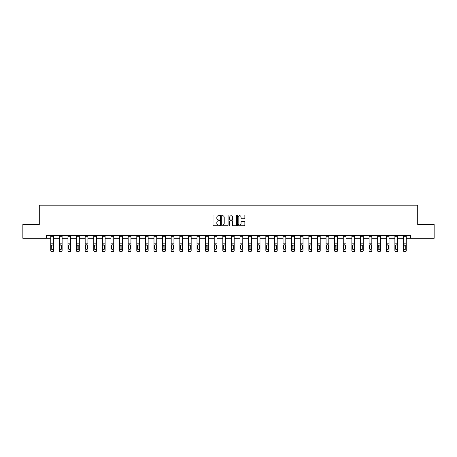 <?xml version="1.0" encoding="UTF-8"?>
<svg xmlns="http://www.w3.org/2000/svg" width="457" height="457" viewBox="0 0 457 457"><rect width="100%" height="100%" fill="white"/><g stroke="black" fill="none" stroke-linecap="round" stroke-linejoin="round"><path stroke-width="0.69" d="M219.674 215.327A0.377 0.377 0 0 0 219.297 214.944L213.545 214.944A0.543 0.543 0 0 0 213.002 215.487L213.002 225.232A0.543 0.543 0 0 0 213.545 225.775L219.297 225.775A0.377 0.377 0 0 0 219.674 225.392A0.377 0.377 0 0 0 219.297 225.015L218.555 225.015A1.731 1.731 0 0 1 216.824 223.284L216.824 222.473A1.731 1.731 0 0 1 218.555 220.737L219.297 220.737A0.377 0.377 0 0 0 219.674 220.36A0.377 0.377 0 0 0 219.297 219.983L218.555 219.983A1.731 1.731 0 0 1 216.824 218.246L216.824 217.435A1.731 1.731 0 0 1 218.555 215.704L219.297 215.704A0.377 0.377 0 0 0 219.674 215.327M244.318 218.766A0.543 0.543 0 0 0 244.861 218.223L244.861 215.487A0.543 0.543 0 0 0 244.318 214.944L237.931 214.944A0.543 0.543 0 0 0 237.389 215.487L237.389 225.232A0.543 0.543 0 0 0 237.931 225.775L244.318 225.775A0.543 0.543 0 0 0 244.861 225.232L244.861 221.931A0.543 0.543 0 0 0 244.318 221.388L241.587 221.388A0.543 0.543 0 0 0 241.045 221.931L241.045 223.57A1.445 1.445 0 0 1 239.599 225.015A1.445 1.445 0 0 1 238.148 223.57L238.148 217.155A1.445 1.445 0 0 1 239.599 215.704A1.445 1.445 0 0 1 241.045 217.155L241.045 218.223A0.543 0.543 0 0 0 241.587 218.766L244.318 218.766M46.288 238.286L22.85 238.286L22.85 224.496L39.285 224.496L39.285 205.193L417.715 205.193L417.715 224.496L434.15 224.496L434.15 238.286L410.712 238.286L410.712 235.526L46.288 235.526L46.288 238.286L50.756 238.286M228.026 215.487A0.543 0.543 0 0 0 227.483 214.944L221.097 214.944A0.543 0.543 0 0 0 220.554 215.487L220.554 225.232A0.543 0.543 0 0 0 221.097 225.775L227.483 225.775A0.543 0.543 0 0 0 228.026 225.232L228.026 215.487M229.517 214.944L235.903 214.944A0.543 0.543 0 0 1 236.446 215.487L236.446 225.232A0.543 0.543 0 0 1 235.903 225.775L233.167 225.775A0.543 0.543 0 0 1 232.63 225.232L232.63 221.279A0.543 0.543 0 0 0 232.087 220.737L230.271 220.737A0.543 0.543 0 0 0 229.734 221.279L229.734 225.392A0.377 0.377 0 0 1 229.351 225.775A0.377 0.377 0 0 1 228.974 225.392L228.974 215.487A0.543 0.543 0 0 1 229.517 214.944M53.515 238.286L59.359 238.286M62.118 238.286L67.962 238.286M70.721 238.286L76.565 238.286M79.324 238.286L85.168 238.286M87.927 238.286L93.771 238.286M96.53 238.286L102.374 238.286M105.133 238.286L110.977 238.286M113.736 238.286L119.58 238.286M122.339 238.286L128.183 238.286M130.942 238.286L136.786 238.286M139.545 238.286L145.389 238.286M148.148 238.286L153.992 238.286M156.751 238.286L162.595 238.286M165.354 238.286L171.198 238.286M173.957 238.286L179.801 238.286M182.56 238.286L188.404 238.286M191.163 238.286L197.013 238.286M199.766 238.286L205.616 238.286M208.369 238.286L214.219 238.286M216.972 238.286L222.822 238.286M225.575 238.286L231.425 238.286M234.178 238.286L240.028 238.286M242.781 238.286L248.631 238.286M251.384 238.286L257.234 238.286M259.987 238.286L265.837 238.286M268.596 238.286L274.44 238.286M277.199 238.286L283.043 238.286M285.802 238.286L291.646 238.286M294.405 238.286L300.249 238.286M303.008 238.286L308.852 238.286M311.611 238.286L317.455 238.286M320.214 238.286L326.058 238.286M328.817 238.286L334.661 238.286M337.42 238.286L343.264 238.286M346.023 238.286L351.867 238.286M354.626 238.286L360.47 238.286M363.229 238.286L369.073 238.286M371.832 238.286L377.676 238.286M380.435 238.286L386.279 238.286M389.038 238.286L394.882 238.286M397.641 238.286L403.485 238.286M406.244 238.286L410.712 238.286M221.691 215.704A0.377 0.377 0 0 0 221.314 216.081L221.314 224.638A0.377 0.377 0 0 0 221.691 225.015L222.479 225.015A1.731 1.731 0 0 0 224.21 223.284L224.21 217.435A1.731 1.731 0 0 0 222.479 215.704L221.691 215.704M232.63 217.178A1.445 1.445 0 0 0 231.179 215.733A1.445 1.445 0 0 0 229.734 217.178L229.734 219.44A0.543 0.543 0 0 0 230.271 219.983L232.087 219.983A0.543 0.543 0 0 0 232.63 219.44L232.63 217.178M50.756 245.432L50.756 250.71A1.103 1.097 180 0 0 51.858 251.807L52.412 251.636A1.103 1.097 -0 0 0 53.515 250.539L53.515 250.71A1.103 1.097 180 0 1 52.412 251.807M53.018 248.568L53.018 245.666L53.018 248.568A0.88 0.874 180 0 1 52.132 249.442A0.88 0.874 180 0 0 53.018 248.568M51.253 248.739L51.253 248.568A0.88 0.874 180 0 0 52.132 249.442M51.253 248.568L51.35 245.26L52.132 244.775L52.921 245.26L52.132 244.775L51.253 245.598M50.756 250.539A1.103 1.097 -0 0 0 51.858 251.636L51.858 251.807A1.103 1.097 180 0 1 50.756 250.71L50.756 235.538L53.515 235.538L53.515 250.539M51.858 251.636L52.412 251.636M53.515 245.26L52.921 245.26L53.018 245.666M59.359 245.432L59.359 250.71A1.103 1.097 180 0 0 60.461 251.807L61.015 251.636A1.103 1.097 -0 0 0 62.118 250.539L62.118 250.71A1.103 1.097 180 0 1 61.015 251.807M61.621 248.568L61.621 245.666L61.621 248.568A0.88 0.874 180 0 1 60.735 249.442A0.88 0.874 180 0 0 61.621 248.568M59.856 248.739L59.856 248.568A0.88 0.874 180 0 0 60.735 249.442M59.856 248.568L59.953 245.26L60.735 244.775L61.524 245.26L60.735 244.775L59.856 245.598M67.962 245.432L67.962 250.71A1.103 1.097 180 0 0 69.064 251.807L69.618 251.636A1.103 1.097 -0 0 0 70.721 250.539L70.721 250.71A1.103 1.097 180 0 1 69.618 251.807M70.224 248.568L70.224 245.666L70.224 248.568A0.88 0.874 180 0 1 69.338 249.442A0.88 0.874 180 0 0 70.224 248.568M68.459 248.739L68.459 248.568A0.88 0.874 180 0 0 69.338 249.442M68.459 248.568L68.556 245.26L69.338 244.775L70.127 245.26L69.338 244.775L68.459 245.598M59.359 250.539A1.103 1.097 -0 0 0 60.461 251.636L60.461 251.807A1.103 1.097 180 0 1 59.359 250.71L59.359 235.538L62.118 235.538L62.118 250.539M60.461 251.636L61.015 251.636M62.118 245.26L61.524 245.26L61.621 245.666M67.962 250.539A1.103 1.097 -0 0 0 69.064 251.636L69.064 251.807A1.103 1.097 180 0 1 67.962 250.71L67.962 235.538L70.721 235.538L70.721 250.539M69.064 251.636L69.618 251.636M70.721 245.26L70.127 245.26L70.224 245.666M76.565 245.432L76.565 250.71A1.103 1.097 180 0 0 77.667 251.807L78.221 251.636A1.103 1.097 -0 0 0 79.324 250.539L79.324 250.71A1.103 1.097 180 0 1 78.221 251.807M78.827 248.568L78.827 245.666L78.827 248.568A0.88 0.874 180 0 1 77.941 249.442A0.88 0.874 180 0 0 78.827 248.568M77.062 248.739L77.062 248.568A0.88 0.874 180 0 0 77.941 249.442M77.062 248.568L77.159 245.26L77.941 244.775L78.73 245.26L77.941 244.775L77.062 245.598M85.168 245.432L85.168 250.71A1.103 1.097 180 0 0 86.27 251.807L86.824 251.636A1.103 1.097 -0 0 0 87.927 250.539L87.927 250.71A1.103 1.097 180 0 1 86.824 251.807M87.43 248.568L87.43 245.666L87.43 248.568A0.88 0.874 180 0 1 86.544 249.442A0.88 0.874 180 0 0 87.43 248.568M85.665 248.739L85.665 248.568A0.88 0.874 180 0 0 86.544 249.442M85.665 248.568L85.762 245.26L86.544 244.775L87.333 245.26L86.544 244.775L85.665 245.598M93.771 245.432L93.771 250.71A1.103 1.097 180 0 0 94.873 251.807L95.427 251.636A1.103 1.097 -0 0 0 96.53 250.539L96.53 250.71A1.103 1.097 180 0 1 95.427 251.807M96.033 248.568L96.033 245.666L96.033 248.568A0.88 0.874 180 0 1 95.147 249.442A0.88 0.874 180 0 0 96.033 248.568M94.268 248.739L94.268 248.568A0.88 0.874 180 0 0 95.147 249.442M94.268 248.568L94.365 245.26L95.147 244.775L95.936 245.26L95.147 244.775L94.268 245.598M76.565 250.539A1.103 1.097 -0 0 0 77.667 251.636L77.667 251.807A1.103 1.097 180 0 1 76.565 250.71L76.565 235.538L79.324 235.538L79.324 250.539M77.667 251.636L78.221 251.636M79.324 245.26L78.73 245.26L78.827 245.666M85.168 250.539A1.103 1.097 -0 0 0 86.27 251.636L86.27 251.807A1.103 1.097 180 0 1 85.168 250.71L85.168 235.538L87.927 235.538L87.927 250.539M86.27 251.636L86.824 251.636M87.927 245.26L87.333 245.26L87.43 245.666M93.771 250.539A1.103 1.097 -0 0 0 94.873 251.636L94.873 251.807A1.103 1.097 180 0 1 93.771 250.71L93.771 235.538L96.53 235.538L96.53 250.539M94.873 251.636L95.427 251.636M96.53 245.26L95.936 245.26L96.033 245.666M102.374 245.432L102.374 250.71A1.103 1.097 180 0 0 103.476 251.807L104.03 251.636A1.103 1.097 -0 0 0 105.133 250.539L105.133 250.71A1.103 1.097 180 0 1 104.03 251.807M104.636 248.568L104.636 245.666L104.636 248.568A0.88 0.874 180 0 1 103.756 249.442A0.88 0.874 180 0 0 104.636 248.568M102.871 248.739L102.871 248.568A0.88 0.874 180 0 0 103.756 249.442M102.871 248.568L102.968 245.26L103.756 244.775L104.539 245.26L103.756 244.775L102.871 245.598M102.374 250.539A1.103 1.097 -0 0 0 103.476 251.636L103.476 251.807A1.103 1.097 180 0 1 102.374 250.71L102.374 235.538L105.133 235.538L105.133 250.539M103.476 251.636L104.03 251.636M105.133 245.26L104.539 245.26L104.636 245.666M110.977 245.432L110.977 250.71A1.103 1.097 180 0 0 112.079 251.807L112.633 251.636A1.103 1.097 -0 0 0 113.736 250.539L113.736 250.71A1.103 1.097 180 0 1 112.633 251.807M113.239 248.568L113.239 245.666L113.239 248.568A0.88 0.874 180 0 1 112.359 249.442A0.88 0.874 180 0 0 113.239 248.568M111.474 248.739L111.474 248.568A0.88 0.874 180 0 0 112.359 249.442M111.474 248.568L111.571 245.26L112.359 244.775L113.142 245.26L112.359 244.775L111.474 245.598M110.977 250.539A1.103 1.097 -0 0 0 112.079 251.636L112.079 251.807A1.103 1.097 180 0 1 110.977 250.71L110.977 235.538L113.736 235.538L113.736 250.539M112.079 251.636L112.633 251.636M113.736 245.26L113.142 245.26L113.239 245.666M119.58 245.432L119.58 250.71A1.103 1.097 180 0 0 120.682 251.807L121.236 251.636A1.103 1.097 -0 0 0 122.339 250.539L122.339 250.71A1.103 1.097 180 0 1 121.236 251.807M121.842 248.568L121.842 245.666L121.842 248.568A0.88 0.874 180 0 1 120.962 249.442A0.88 0.874 180 0 0 121.842 248.568M120.077 248.739L120.077 248.568A0.88 0.874 180 0 0 120.962 249.442M120.077 248.568L120.174 245.26L120.962 244.775L121.745 245.26L120.962 244.775L120.077 245.598M119.58 250.539A1.103 1.097 -0 0 0 120.682 251.636L120.682 251.807A1.103 1.097 180 0 1 119.58 250.71L119.58 235.538L122.339 235.538L122.339 250.539M120.682 251.636L121.236 251.636M122.339 245.26L121.745 245.26L121.842 245.666M128.183 245.432L128.183 250.71A1.103 1.097 180 0 0 129.285 251.807L129.839 251.636A1.103 1.097 -0 0 0 130.942 250.539L130.942 250.71A1.103 1.097 180 0 1 129.839 251.807M130.445 248.568L130.445 245.666L130.445 248.568A0.88 0.874 180 0 1 129.565 249.442A0.88 0.874 180 0 0 130.445 248.568M128.68 248.739L128.68 248.568A0.88 0.874 180 0 0 129.565 249.442M128.68 248.568L128.777 245.26L129.565 244.775L130.348 245.26L129.565 244.775L128.68 245.598M128.183 250.539A1.103 1.097 -0 0 0 129.285 251.636L129.285 251.807A1.103 1.097 180 0 1 128.183 250.71L128.183 235.538L130.942 235.538L130.942 250.539M129.285 251.636L129.839 251.636M130.942 245.26L130.348 245.26L130.445 245.666M136.786 245.432L136.786 250.71A1.103 1.097 180 0 0 137.888 251.807L138.442 251.636A1.103 1.097 -0 0 0 139.545 250.539L139.545 250.71A1.103 1.097 180 0 1 138.442 251.807M139.048 248.568L139.048 245.666L139.048 248.568A0.88 0.874 180 0 1 138.168 249.442A0.88 0.874 180 0 0 139.048 248.568M137.283 248.739L137.283 248.568A0.88 0.874 180 0 0 138.168 249.442M137.283 248.568L137.38 245.26L138.168 244.775L138.951 245.26L138.168 244.775L137.283 245.598M136.786 250.539A1.103 1.097 -0 0 0 137.888 251.636L137.888 251.807A1.103 1.097 180 0 1 136.786 250.71L136.786 235.538L139.545 235.538L139.545 250.539M137.888 251.636L138.442 251.636M139.545 245.26L138.951 245.26L139.048 245.666M145.389 245.432L145.389 250.71A1.103 1.097 180 0 0 146.491 251.807L147.045 251.636A1.103 1.097 -0 0 0 148.148 250.539L148.148 250.71A1.103 1.097 180 0 1 147.045 251.807M147.651 248.568L147.651 245.666L147.651 248.568A0.88 0.874 180 0 1 146.771 249.442A0.88 0.874 180 0 0 147.651 248.568M145.886 248.739L145.886 248.568A0.88 0.874 180 0 0 146.771 249.442M145.886 248.568L145.983 245.26L146.771 244.775L147.554 245.26L146.771 244.775L145.886 245.598M145.389 250.539A1.103 1.097 -0 0 0 146.491 251.636L146.491 251.807A1.103 1.097 180 0 1 145.389 250.71L145.389 235.538L148.148 235.538L148.148 250.539M146.491 251.636L147.045 251.636M148.148 245.26L147.554 245.26L147.651 245.666M153.992 245.432L153.992 250.71A1.103 1.097 180 0 0 155.094 251.807L155.648 251.636A1.103 1.097 -0 0 0 156.751 250.539L156.751 250.71A1.103 1.097 180 0 1 155.648 251.807M156.254 248.568L156.254 245.666L156.254 248.568A0.88 0.874 180 0 1 155.374 249.442A0.88 0.874 180 0 0 156.254 248.568M154.489 248.739L154.489 248.568A0.88 0.874 180 0 0 155.374 249.442M154.489 248.568L154.586 245.26L155.374 244.775L156.157 245.26L155.374 244.775L154.489 245.598M153.992 250.539A1.103 1.097 -0 0 0 155.094 251.636L155.094 251.807A1.103 1.097 180 0 1 153.992 250.71L153.992 235.538L156.751 235.538L156.751 250.539M155.094 251.636L155.648 251.636M156.751 245.26L156.157 245.26L156.254 245.666M162.595 245.432L162.595 250.71A1.103 1.097 180 0 0 163.697 251.807L164.252 251.636A1.103 1.097 -0 0 0 165.354 250.539L165.354 250.71A1.103 1.097 180 0 1 164.252 251.807M164.857 248.568L164.857 245.666L164.857 248.568A0.88 0.874 180 0 1 163.977 249.442A0.88 0.874 180 0 0 164.857 248.568M163.092 248.739L163.092 248.568A0.88 0.874 180 0 0 163.977 249.442M163.092 248.568L163.189 245.26L163.977 244.775L164.76 245.26L163.977 244.775L163.092 245.598M162.595 250.539A1.103 1.097 -0 0 0 163.697 251.636L163.697 251.807A1.103 1.097 180 0 1 162.595 250.71L162.595 235.538L165.354 235.538L165.354 250.539M163.697 251.636L164.252 251.636M165.354 245.26L164.76 245.26L164.857 245.666M171.198 245.432L171.198 250.71A1.103 1.097 180 0 0 172.306 251.807L172.855 251.636A1.103 1.097 -0 0 0 173.957 250.539L173.957 250.71A1.103 1.097 180 0 1 172.855 251.807M173.46 248.568L173.46 245.666L173.46 248.568A0.88 0.874 180 0 1 172.58 249.442A0.88 0.874 180 0 0 173.46 248.568M171.695 248.739L171.695 248.568A0.88 0.874 180 0 0 172.58 249.442M171.695 248.568L171.792 245.26L172.58 244.775L173.363 245.26L172.58 244.775L171.695 245.598M171.198 250.539A1.103 1.097 -0 0 0 172.306 251.636L172.306 251.807A1.103 1.097 180 0 1 171.198 250.71L171.198 235.538L173.957 235.538L173.957 250.539M172.306 251.636L172.855 251.636M173.957 245.26L173.363 245.26L173.46 245.666M179.801 245.432L179.801 250.71A1.103 1.097 180 0 0 180.909 251.807L181.458 251.636A1.103 1.097 -0 0 0 182.56 250.539L182.56 250.71A1.103 1.097 180 0 1 181.458 251.807M182.063 248.568L182.063 245.666L182.063 248.568A0.88 0.874 180 0 1 181.183 249.442A0.88 0.874 180 0 0 182.063 248.568M180.298 248.739L180.298 248.568A0.88 0.874 180 0 0 181.183 249.442M180.298 248.568L180.395 245.26L181.183 244.775L181.966 245.26L181.183 244.775L180.298 245.598M179.801 250.539A1.103 1.097 -0 0 0 180.909 251.636L180.909 251.807A1.103 1.097 180 0 1 179.801 250.71L179.801 235.538L182.56 235.538L182.56 250.539M180.909 251.636L181.458 251.636M182.56 245.26L181.966 245.26L182.063 245.666M188.404 245.432L188.404 250.71A1.103 1.097 180 0 0 189.512 251.807L190.061 251.636A1.103 1.097 -0 0 0 191.163 250.539L191.163 250.71A1.103 1.097 180 0 1 190.061 251.807M190.666 248.568L190.666 245.666L190.666 248.568A0.88 0.874 180 0 1 189.786 249.442A0.88 0.874 180 0 0 190.666 248.568M188.901 248.739L188.901 248.568A0.88 0.874 180 0 0 189.786 249.442M188.901 248.568L188.998 245.26L189.786 244.775L190.569 245.26L189.786 244.775L188.901 245.598M188.404 250.539A1.103 1.097 -0 0 0 189.512 251.636L189.512 251.807A1.103 1.097 180 0 1 188.404 250.71L188.404 235.538L191.163 235.538L191.163 250.539M189.512 251.636L190.061 251.636M191.163 245.26L190.569 245.26L190.666 245.666M197.013 245.432L197.013 250.71A1.103 1.097 180 0 0 198.115 251.807L198.664 251.636A1.103 1.097 -0 0 0 199.766 250.539L199.766 250.71A1.103 1.097 180 0 1 198.664 251.807M199.269 248.568L199.269 245.666L199.269 248.568A0.88 0.874 180 0 1 198.389 249.442A0.88 0.874 180 0 0 199.269 248.568M197.504 248.739L197.504 248.568A0.88 0.874 180 0 0 198.389 249.442M197.504 248.568L197.607 245.26L198.389 244.775L199.172 245.26L198.389 244.775L197.504 245.598M197.013 250.539A1.103 1.097 -0 0 0 198.115 251.636L198.115 251.807A1.103 1.097 180 0 1 197.013 250.71L197.013 235.538L199.766 235.538L199.766 250.539M198.115 251.636L198.664 251.636M199.766 245.26L199.172 245.26L199.269 245.666M205.616 245.432L205.616 250.71A1.103 1.097 180 0 0 206.718 251.807L207.267 251.636A1.103 1.097 -0 0 0 208.369 250.539L208.369 250.71A1.103 1.097 180 0 1 207.267 251.807M207.872 248.568L207.872 245.666L207.872 248.568A0.88 0.874 180 0 1 206.992 249.442A0.88 0.874 180 0 0 207.872 248.568M206.107 248.739L206.107 248.568A0.88 0.874 180 0 0 206.992 249.442M206.107 248.568L206.21 245.26L206.992 244.775L207.775 245.26L206.992 244.775L206.107 245.598M205.616 250.539A1.103 1.097 -0 0 0 206.718 251.636L206.718 251.807A1.103 1.097 180 0 1 205.616 250.71L205.616 235.538L208.369 235.538L208.369 250.539M206.718 251.636L207.267 251.636M208.369 245.26L207.775 245.26L207.872 245.666M214.219 245.432L214.219 250.71A1.103 1.097 180 0 0 215.321 251.807L215.87 251.636A1.103 1.097 -0 0 0 216.972 250.539L216.972 250.71A1.103 1.097 180 0 1 215.87 251.807M216.475 248.568L216.475 245.666L216.475 248.568A0.88 0.874 180 0 1 215.595 249.442A0.88 0.874 180 0 0 216.475 248.568M214.71 248.739L214.71 248.568A0.88 0.874 180 0 0 215.595 249.442M214.71 248.568L214.813 245.26L215.595 244.775L216.378 245.26L215.595 244.775L214.71 245.598M214.219 250.539A1.103 1.097 -0 0 0 215.321 251.636L215.321 251.807A1.103 1.097 180 0 1 214.219 250.71L214.219 235.538L216.972 235.538L216.972 250.539M215.321 251.636L215.87 251.636M216.972 245.26L216.378 245.26L216.475 245.666M222.822 245.432L222.822 250.71A1.103 1.097 180 0 0 223.924 251.807L224.473 251.636A1.103 1.097 -0 0 0 225.575 250.539L225.575 250.71A1.103 1.097 180 0 1 224.473 251.807M225.078 248.568L225.078 245.666L225.078 248.568A0.88 0.874 180 0 1 224.198 249.442A0.88 0.874 180 0 0 225.078 248.568M223.319 248.739L223.319 248.568A0.88 0.874 180 0 0 224.198 249.442M223.319 248.568L223.416 245.26L224.198 244.775L224.981 245.26L224.198 244.775L223.319 245.598M222.822 250.539A1.103 1.097 -0 0 0 223.924 251.636L223.924 251.807A1.103 1.097 180 0 1 222.822 250.71L222.822 235.538L225.575 235.538L225.575 250.539M223.924 251.636L224.473 251.636M225.575 245.26L224.981 245.26L225.078 245.666M231.425 245.432L231.425 250.71A1.103 1.097 180 0 0 232.527 251.807L233.076 251.636A1.103 1.097 -0 0 0 234.178 250.539L234.178 250.71A1.103 1.097 180 0 1 233.076 251.807M233.681 248.568L233.681 245.666L233.681 248.568A0.88 0.874 180 0 1 232.802 249.442A0.88 0.874 180 0 0 233.681 248.568M231.922 248.739L231.922 248.568A0.88 0.874 180 0 0 232.802 249.442M231.922 248.568L232.019 245.26L232.802 244.775L233.584 245.26L232.802 244.775L231.922 245.598M231.425 250.539A1.103 1.097 -0 0 0 232.527 251.636L232.527 251.807A1.103 1.097 180 0 1 231.425 250.71L231.425 235.538L234.178 235.538L234.178 250.539M232.527 251.636L233.076 251.636M234.178 245.26L233.584 245.26L233.681 245.666M240.028 245.432L240.028 250.71A1.103 1.097 180 0 0 241.13 251.807L241.679 251.636A1.103 1.097 -0 0 0 242.781 250.539L242.781 250.71A1.103 1.097 180 0 1 241.679 251.807M242.29 248.568L242.29 245.666L242.29 248.568A0.88 0.874 180 0 1 241.405 249.442A0.88 0.874 180 0 0 242.29 248.568M240.525 248.739L240.525 248.568A0.88 0.874 180 0 0 241.405 249.442M240.525 248.568L240.622 245.26L241.405 244.775L242.187 245.26L241.405 244.775L240.525 245.598M240.028 250.539A1.103 1.097 -0 0 0 241.13 251.636L241.13 251.807A1.103 1.097 180 0 1 240.028 250.71L240.028 235.538L242.781 235.538L242.781 250.539M241.13 251.636L241.679 251.636M242.781 245.26L242.187 245.26L242.29 245.666M248.631 245.432L248.631 250.71A1.103 1.097 180 0 0 249.733 251.807L250.282 251.636A1.103 1.097 -0 0 0 251.384 250.539L251.384 250.71A1.103 1.097 180 0 1 250.282 251.807M250.893 248.568L250.893 245.666L250.893 248.568A0.88 0.874 180 0 1 250.008 249.442A0.88 0.874 180 0 0 250.893 248.568M249.128 248.739L249.128 248.568A0.88 0.874 180 0 0 250.008 249.442M249.128 248.568L249.225 245.26L250.008 244.775L250.79 245.26L250.008 244.775L249.128 245.598M248.631 250.539A1.103 1.097 -0 0 0 249.733 251.636L249.733 251.807A1.103 1.097 180 0 1 248.631 250.71L248.631 235.538L251.384 235.538L251.384 250.539M249.733 251.636L250.282 251.636M251.384 245.26L250.79 245.26L250.893 245.666M257.234 245.432L257.234 250.71A1.103 1.097 180 0 0 258.336 251.807L258.885 251.636A1.103 1.097 -0 0 0 259.987 250.539L259.987 250.71A1.103 1.097 180 0 1 258.885 251.807M259.496 248.568L259.496 245.666L259.496 248.568A0.88 0.874 180 0 1 258.611 249.442A0.88 0.874 180 0 0 259.496 248.568M257.731 248.739L257.731 248.568A0.88 0.874 180 0 0 258.611 249.442M257.731 248.568L257.828 245.26L258.611 244.775L259.393 245.26L258.611 244.775L257.731 245.598M257.234 250.539A1.103 1.097 -0 0 0 258.336 251.636L258.336 251.807A1.103 1.097 180 0 1 257.234 250.71L257.234 235.538L259.987 235.538L259.987 250.539M258.336 251.636L258.885 251.636M259.987 245.26L259.393 245.26L259.496 245.666M265.837 245.432L265.837 250.71A1.103 1.097 180 0 0 266.939 251.807L267.488 251.636A1.103 1.097 -0 0 0 268.596 250.539L268.596 250.71A1.103 1.097 180 0 1 267.488 251.807M268.099 248.568L268.099 245.666L268.099 248.568A0.88 0.874 180 0 1 267.214 249.442A0.88 0.874 180 0 0 268.099 248.568M266.334 248.739L266.334 248.568A0.88 0.874 180 0 0 267.214 249.442M266.334 248.568L266.431 245.26L267.214 244.775L268.002 245.26L267.214 244.775L266.334 245.598M265.837 250.539A1.103 1.097 -0 0 0 266.939 251.636L266.939 251.807A1.103 1.097 180 0 1 265.837 250.71L265.837 235.538L268.596 235.538L268.596 250.539M266.939 251.636L267.488 251.636M268.596 245.26L268.002 245.26L268.099 245.666M274.44 245.432L274.44 250.71A1.103 1.097 180 0 0 275.542 251.807L276.091 251.636A1.103 1.097 -0 0 0 277.199 250.539L277.199 250.71A1.103 1.097 180 0 1 276.091 251.807M276.702 248.568L276.702 245.666L276.702 248.568A0.88 0.874 180 0 1 275.817 249.442A0.88 0.874 180 0 0 276.702 248.568M274.937 248.739L274.937 248.568A0.88 0.874 180 0 0 275.817 249.442M274.937 248.568L275.034 245.26L275.817 244.775L276.605 245.26L275.817 244.775L274.937 245.598M274.44 250.539A1.103 1.097 -0 0 0 275.542 251.636L275.542 251.807A1.103 1.097 180 0 1 274.44 250.71L274.44 235.538L277.199 235.538L277.199 250.539M275.542 251.636L276.091 251.636M277.199 245.26L276.605 245.26L276.702 245.666M283.043 245.432L283.043 250.71A1.103 1.097 180 0 0 284.145 251.807L284.694 251.636A1.103 1.097 -0 0 0 285.802 250.539L285.802 250.71A1.103 1.097 180 0 1 284.694 251.807M285.305 248.568L285.305 245.666L285.305 248.568A0.88 0.874 180 0 1 284.42 249.442A0.88 0.874 180 0 0 285.305 248.568M283.54 248.739L283.54 248.568A0.88 0.874 180 0 0 284.42 249.442M283.54 248.568L283.637 245.26L284.42 244.775L285.208 245.26L284.42 244.775L283.54 245.598M283.043 250.539A1.103 1.097 -0 0 0 284.145 251.636L284.145 251.807A1.103 1.097 180 0 1 283.043 250.71L283.043 235.538L285.802 235.538L285.802 250.539M284.145 251.636L284.694 251.636M285.802 245.26L285.208 245.26L285.305 245.666M291.646 245.432L291.646 250.71A1.103 1.097 180 0 0 292.748 251.807L293.303 251.636A1.103 1.097 -0 0 0 294.405 250.539L294.405 250.71A1.103 1.097 180 0 1 293.303 251.807M293.908 248.568L293.908 245.666L293.908 248.568A0.88 0.874 180 0 1 293.023 249.442A0.88 0.874 180 0 0 293.908 248.568M292.143 248.739L292.143 248.568A0.88 0.874 180 0 0 293.023 249.442M292.143 248.568L292.24 245.26L293.023 244.775L293.811 245.26L293.023 244.775L292.143 245.598M291.646 250.539A1.103 1.097 -0 0 0 292.748 251.636L292.748 251.807A1.103 1.097 180 0 1 291.646 250.71L291.646 235.538L294.405 235.538L294.405 250.539M292.748 251.636L293.303 251.636M294.405 245.26L293.811 245.26L293.908 245.666M300.249 245.432L300.249 250.71A1.103 1.097 180 0 0 301.352 251.807L301.906 251.636A1.103 1.097 -0 0 0 303.008 250.539L303.008 250.71A1.103 1.097 180 0 1 301.906 251.807M302.511 248.568L302.511 245.666L302.511 248.568A0.88 0.874 180 0 1 301.626 249.442A0.88 0.874 180 0 0 302.511 248.568M300.746 248.739L300.746 248.568A0.88 0.874 180 0 0 301.626 249.442M300.746 248.568L300.843 245.26L301.626 244.775L302.414 245.26L301.626 244.775L300.746 245.598M300.249 250.539A1.103 1.097 -0 0 0 301.352 251.636L301.352 251.807A1.103 1.097 180 0 1 300.249 250.71L300.249 235.538L303.008 235.538L303.008 250.539M301.352 251.636L301.906 251.636M303.008 245.26L302.414 245.26L302.511 245.666M308.852 245.432L308.852 250.71A1.103 1.097 180 0 0 309.955 251.807L310.509 251.636A1.103 1.097 -0 0 0 311.611 250.539L311.611 250.71A1.103 1.097 180 0 1 310.509 251.807M311.114 248.568L311.114 245.666L311.114 248.568A0.88 0.874 180 0 1 310.229 249.442A0.88 0.874 180 0 0 311.114 248.568M309.349 248.739L309.349 248.568A0.88 0.874 180 0 0 310.229 249.442M309.349 248.568L309.446 245.26L310.229 244.775L311.017 245.26L310.229 244.775L309.349 245.598M308.852 250.539A1.103 1.097 -0 0 0 309.955 251.636L309.955 251.807A1.103 1.097 180 0 1 308.852 250.71L308.852 235.538L311.611 235.538L311.611 250.539M309.955 251.636L310.509 251.636M311.611 245.26L311.017 245.26L311.114 245.666M317.455 245.432L317.455 250.539A1.103 1.097 -0 0 0 318.558 251.636L319.112 251.636A1.103 1.097 -0 0 0 320.214 250.539L320.214 250.71A1.103 1.097 180 0 1 319.112 251.807L319.112 251.636M319.717 248.568L319.717 245.666L319.717 248.568A0.88 0.874 180 0 1 318.832 249.442A0.88 0.874 180 0 0 319.717 248.568M317.952 248.739L317.952 248.568A0.88 0.874 180 0 0 318.832 249.442M317.952 248.568L318.049 245.26L318.832 244.775L319.62 245.26L318.832 244.775L317.952 245.598M317.455 250.539L317.455 235.538L320.214 235.538L320.214 250.539M318.558 251.636L319.112 251.807M318.558 251.807A1.103 1.097 180 0 1 317.455 250.71M320.214 245.26L319.62 245.26L319.717 245.666M326.058 245.432L326.058 250.71A1.103 1.097 180 0 0 327.161 251.807L327.715 251.636A1.103 1.097 -0 0 0 328.817 250.539L328.817 250.71A1.103 1.097 180 0 1 327.715 251.807M328.32 248.568L328.32 245.666L328.32 248.568A0.88 0.874 180 0 1 327.435 249.442A0.88 0.874 180 0 0 328.32 248.568M326.555 248.739L326.555 248.568A0.88 0.874 180 0 0 327.435 249.442M326.555 248.568L326.652 245.26L327.435 244.775L328.223 245.26L327.435 244.775L326.555 245.598M326.058 250.539A1.103 1.097 -0 0 0 327.161 251.636L327.161 251.807A1.103 1.097 180 0 1 326.058 250.71L326.058 235.538L328.817 235.538L328.817 250.539M327.161 251.636L327.715 251.636M328.817 245.26L328.223 245.26L328.32 245.666M334.661 245.432L334.661 250.539A1.103 1.097 -0 0 0 335.764 251.636L336.318 251.636A1.103 1.097 -0 0 0 337.42 250.539L337.42 250.71A1.103 1.097 180 0 1 336.318 251.807L336.318 251.636M336.923 248.568L336.923 245.666L336.923 248.568A0.88 0.874 180 0 1 336.038 249.442A0.88 0.874 180 0 0 336.923 248.568M335.158 248.739L335.158 248.568A0.88 0.874 180 0 0 336.038 249.442M335.158 248.568L335.255 245.26L336.038 244.775L336.826 245.26L336.038 244.775L335.158 245.598M334.661 250.539L334.661 235.538L337.42 235.538L337.42 250.539M335.764 251.636L336.318 251.807M335.764 251.807A1.103 1.097 180 0 1 334.661 250.71M337.42 245.26L336.826 245.26L336.923 245.666M343.264 245.432L343.264 250.71A1.103 1.097 180 0 0 344.367 251.807L344.921 251.636A1.103 1.097 -0 0 0 346.023 250.539L346.023 250.71A1.103 1.097 180 0 1 344.921 251.807M345.526 248.568L345.526 245.666L345.526 248.568A0.88 0.874 180 0 1 344.641 249.442A0.88 0.874 180 0 0 345.526 248.568M343.761 248.739L343.761 248.568A0.88 0.874 180 0 0 344.641 249.442M343.761 248.568L343.858 245.26L344.641 244.775L345.429 245.26L344.641 244.775L343.761 245.598M343.264 250.539A1.103 1.097 -0 0 0 344.367 251.636L344.367 251.807A1.103 1.097 180 0 1 343.264 250.71L343.264 235.538L346.023 235.538L346.023 250.539M344.367 251.636L344.921 251.636M346.023 245.26L345.429 245.26L345.526 245.666M351.867 245.432L351.867 250.71A1.103 1.097 180 0 0 352.97 251.807L353.524 251.636A1.103 1.097 -0 0 0 354.626 250.539L354.626 250.71A1.103 1.097 180 0 1 353.524 251.807M354.129 248.568L354.129 245.666L354.129 248.568A0.88 0.874 180 0 1 353.244 249.442A0.88 0.874 180 0 0 354.129 248.568M352.364 248.739L352.364 248.568A0.88 0.874 180 0 0 353.244 249.442M352.364 248.568L352.461 245.26L353.244 244.775L354.032 245.26L353.244 244.775L352.364 245.598M351.867 250.539A1.103 1.097 -0 0 0 352.97 251.636L352.97 251.807A1.103 1.097 180 0 1 351.867 250.71L351.867 235.538L354.626 235.538L354.626 250.539M352.97 251.636L353.524 251.636M354.626 245.26L354.032 245.26L354.129 245.666M360.47 245.432L360.47 250.71A1.103 1.097 180 0 0 361.573 251.807L362.127 251.636A1.103 1.097 -0 0 0 363.229 250.539L363.229 250.71A1.103 1.097 180 0 1 362.127 251.807M362.732 248.568L362.732 245.666L362.732 248.568A0.88 0.874 180 0 1 361.853 249.442A0.88 0.874 180 0 0 362.732 248.568M360.967 248.739L360.967 248.568A0.88 0.874 180 0 0 361.853 249.442M360.967 248.568L361.064 245.26L361.853 244.775L362.635 245.26L361.853 244.775L360.967 245.598M360.47 250.539A1.103 1.097 -0 0 0 361.573 251.636L361.573 251.807A1.103 1.097 180 0 1 360.47 250.71L360.47 235.538L363.229 235.538L363.229 250.539M361.573 251.636L362.127 251.636M363.229 245.26L362.635 245.26L362.732 245.666M369.073 245.432L369.073 250.71A1.103 1.097 180 0 0 370.176 251.807L370.73 251.636A1.103 1.097 -0 0 0 371.832 250.539L371.832 250.71A1.103 1.097 180 0 1 370.73 251.807M371.335 248.568L371.335 245.666L371.335 248.568A0.88 0.874 180 0 1 370.456 249.442A0.88 0.874 180 0 0 371.335 248.568M369.57 248.739L369.57 248.568A0.88 0.874 180 0 0 370.456 249.442M369.57 248.568L369.667 245.26L370.456 244.775L371.238 245.26L370.456 244.775L369.57 245.598M369.073 250.539A1.103 1.097 -0 0 0 370.176 251.636L370.176 251.807A1.103 1.097 180 0 1 369.073 250.71L369.073 235.538L371.832 235.538L371.832 250.539M370.176 251.636L370.73 251.636M371.832 245.26L371.238 245.26L371.335 245.666M377.676 245.432L377.676 250.71A1.103 1.097 180 0 0 378.779 251.807L379.333 251.636A1.103 1.097 -0 0 0 380.435 250.539L380.435 250.71A1.103 1.097 180 0 1 379.333 251.807M379.938 248.568L379.938 245.666L379.938 248.568A0.88 0.874 180 0 1 379.059 249.442A0.88 0.874 180 0 0 379.938 248.568M378.173 248.739L378.173 248.568A0.88 0.874 180 0 0 379.059 249.442M378.173 248.568L378.27 245.26L379.059 244.775L379.841 245.26L379.059 244.775L378.173 245.598M377.676 250.539A1.103 1.097 -0 0 0 378.779 251.636L378.779 251.807A1.103 1.097 180 0 1 377.676 250.71L377.676 235.538L380.435 235.538L380.435 250.539M378.779 251.636L379.333 251.636M380.435 245.26L379.841 245.26L379.938 245.666M386.279 245.432L386.279 250.71A1.103 1.097 180 0 0 387.382 251.807L387.936 251.636A1.103 1.097 -0 0 0 389.038 250.539L389.038 250.71A1.103 1.097 180 0 1 387.936 251.807M388.541 248.568L388.541 245.666L388.541 248.568A0.88 0.874 180 0 1 387.662 249.442A0.88 0.874 180 0 0 388.541 248.568M386.776 248.739L386.776 248.568A0.88 0.874 180 0 0 387.662 249.442M386.776 248.568L386.873 245.26L387.662 244.775L388.444 245.26L387.662 244.775L386.776 245.598M386.279 250.539A1.103 1.097 -0 0 0 387.382 251.636L387.382 251.807A1.103 1.097 180 0 1 386.279 250.71L386.279 235.538L389.038 235.538L389.038 250.539M387.382 251.636L387.936 251.636M389.038 245.26L388.444 245.26L388.541 245.666M394.882 245.432L394.882 250.71A1.103 1.097 180 0 0 395.985 251.807L396.539 251.636A1.103 1.097 -0 0 0 397.641 250.539L397.641 250.71A1.103 1.097 180 0 1 396.539 251.807M397.144 248.568L397.144 245.666L397.144 248.568A0.88 0.874 180 0 1 396.265 249.442A0.88 0.874 180 0 0 397.144 248.568M395.379 248.739L395.379 248.568A0.88 0.874 180 0 0 396.265 249.442M395.379 248.568L395.476 245.26L396.265 244.775L397.047 245.26L396.265 244.775L395.379 245.598M394.882 250.539A1.103 1.097 -0 0 0 395.985 251.636L395.985 251.807A1.103 1.097 180 0 1 394.882 250.71L394.882 235.538L397.641 235.538L397.641 250.539M395.985 251.636L396.539 251.636M397.641 245.26L397.047 245.26L397.144 245.666M403.485 245.432L403.485 250.539A1.103 1.097 -0 0 0 404.588 251.636L405.142 251.636A1.103 1.097 -0 0 0 406.244 250.539L406.244 250.71A1.103 1.097 180 0 1 405.142 251.807L405.142 251.636M405.747 248.568L405.747 245.666L405.747 248.568A0.88 0.874 180 0 1 404.868 249.442A0.88 0.874 180 0 0 405.747 248.568M403.982 248.739L403.982 248.568A0.88 0.874 180 0 0 404.868 249.442M403.982 248.568L404.079 245.26L404.868 244.775L405.65 245.26L404.868 244.775L403.982 245.598M403.485 250.539L403.485 235.538L406.244 235.538L406.244 250.539M404.588 251.636L405.142 251.807M404.588 251.807A1.103 1.097 180 0 1 403.485 250.71M406.244 245.26L405.65 245.26L405.747 245.666M50.756 245.26L51.35 245.26M50.756 243.832L53.515 243.832M50.756 236.292L53.515 236.292M59.359 245.26L59.953 245.26M59.359 243.832L62.118 243.832M59.359 236.292L62.118 236.292M67.962 245.26L68.556 245.26M67.962 243.832L70.721 243.832M67.962 236.292L70.721 236.292M76.565 245.26L77.159 245.26M76.565 243.832L79.324 243.832M76.565 236.292L79.324 236.292M85.168 245.26L85.762 245.26M85.168 243.832L87.927 243.832M85.168 236.292L87.927 236.292M93.771 245.26L94.365 245.26M93.771 243.832L96.53 243.832M93.771 236.292L96.53 236.292M102.374 245.26L102.968 245.26M102.374 243.832L105.133 243.832M102.374 236.292L105.133 236.292M110.977 245.26L111.571 245.26M110.977 243.832L113.736 243.832M110.977 236.292L113.736 236.292M119.58 245.26L120.174 245.26M119.58 243.832L122.339 243.832M119.58 236.292L122.339 236.292M128.183 245.26L128.777 245.26M128.183 243.832L130.942 243.832M128.183 236.292L130.942 236.292M136.786 245.26L137.38 245.26M136.786 243.832L139.545 243.832M136.786 236.292L139.545 236.292M145.389 245.26L145.983 245.26M145.389 243.832L148.148 243.832M145.389 236.292L148.148 236.292M153.992 245.26L154.586 245.26M153.992 243.832L156.751 243.832M153.992 236.292L156.751 236.292M162.595 245.26L163.189 245.26M162.595 243.832L165.354 243.832M162.595 236.292L165.354 236.292M171.198 245.26L171.792 245.26M171.198 243.832L173.957 243.832M171.198 236.292L173.957 236.292M179.801 245.26L180.395 245.26M179.801 243.832L182.56 243.832M179.801 236.292L182.56 236.292M188.404 245.26L188.998 245.26M188.404 243.832L191.163 243.832M188.404 236.292L191.163 236.292M197.013 245.26L197.607 245.26M197.013 243.832L199.766 243.832M197.013 236.292L199.766 236.292M205.616 245.26L206.21 245.26M205.616 243.832L208.369 243.832M205.616 236.292L208.369 236.292M214.219 245.26L214.813 245.26M214.219 243.832L216.972 243.832M214.219 236.292L216.972 236.292M222.822 245.26L223.416 245.26M222.822 243.832L225.575 243.832M222.822 236.292L225.575 236.292M231.425 245.26L232.019 245.26M231.425 243.832L234.178 243.832M231.425 236.292L234.178 236.292M240.028 245.26L240.622 245.26M240.028 243.832L242.781 243.832M240.028 236.292L242.781 236.292M248.631 245.26L249.225 245.26M248.631 243.832L251.384 243.832M248.631 236.292L251.384 236.292M257.234 245.26L257.828 245.26M257.234 243.832L259.987 243.832M257.234 236.292L259.987 236.292M265.837 245.26L266.431 245.26M265.837 243.832L268.596 243.832M265.837 236.292L268.596 236.292M274.44 245.26L275.034 245.26M274.44 243.832L277.199 243.832M274.44 236.292L277.199 236.292M283.043 245.26L283.637 245.26M283.043 243.832L285.802 243.832M283.043 236.292L285.802 236.292M291.646 245.26L292.24 245.26M291.646 243.832L294.405 243.832M291.646 236.292L294.405 236.292M300.249 245.26L300.843 245.26M300.249 243.832L303.008 243.832M300.249 236.292L303.008 236.292M308.852 245.26L309.446 245.26M308.852 243.832L311.611 243.832M308.852 236.292L311.611 236.292M317.455 245.26L318.049 245.26M317.455 243.832L320.214 243.832M317.455 236.292L320.214 236.292M326.058 245.26L326.652 245.26M326.058 243.832L328.817 243.832M326.058 236.292L328.817 236.292M334.661 245.26L335.255 245.26M334.661 243.832L337.42 243.832M334.661 236.292L337.42 236.292M343.264 245.26L343.858 245.26M343.264 243.832L346.023 243.832M343.264 236.292L346.023 236.292M351.867 245.26L352.461 245.26M351.867 243.832L354.626 243.832M351.867 236.292L354.626 236.292M360.47 245.26L361.064 245.26M360.47 243.832L363.229 243.832M360.47 236.292L363.229 236.292M369.073 245.26L369.667 245.26M369.073 243.832L371.832 243.832M369.073 236.292L371.832 236.292M377.676 245.26L378.27 245.26M377.676 243.832L380.435 243.832M377.676 236.292L380.435 236.292M386.279 245.26L386.873 245.26M386.279 243.832L389.038 243.832M386.279 236.292L389.038 236.292M394.882 245.26L395.476 245.26M394.882 243.832L397.641 243.832M394.882 236.292L397.641 236.292M403.485 245.26L404.079 245.26M403.485 243.832L406.244 243.832M403.485 236.292L406.244 236.292"/></g></svg>
